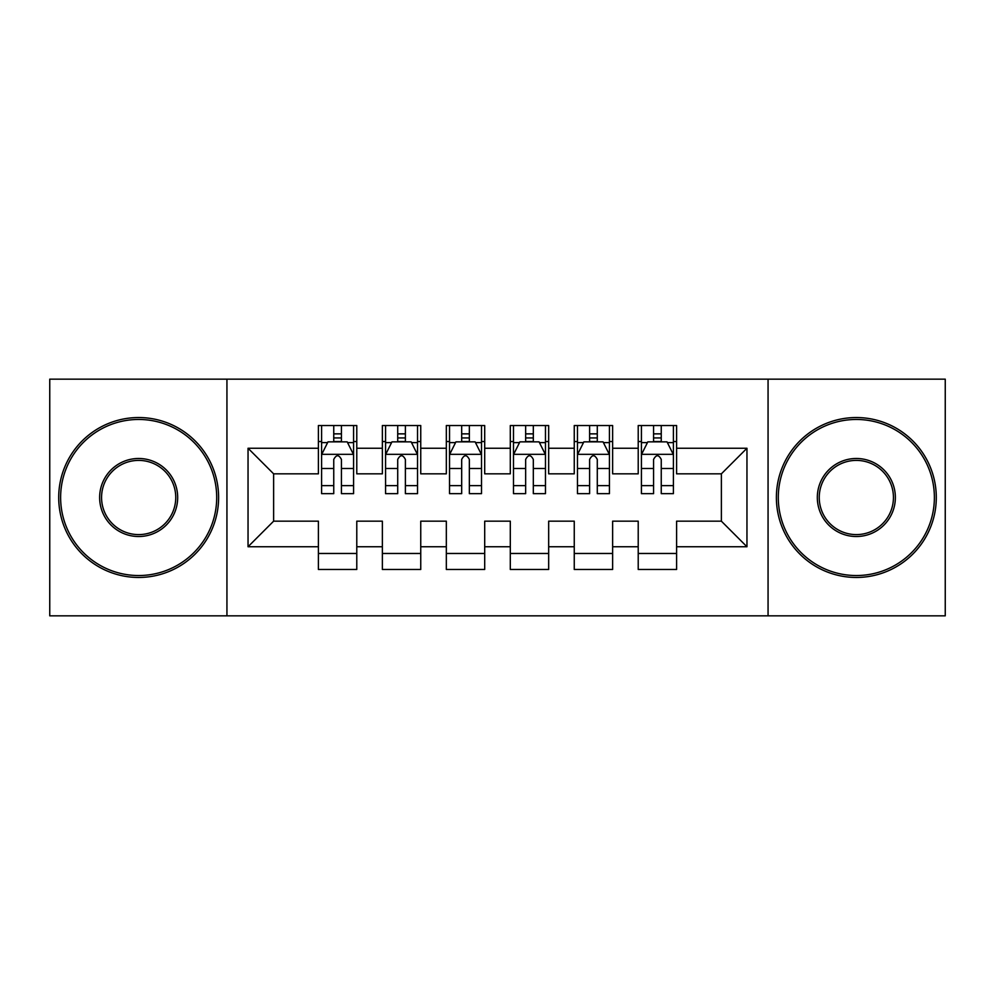 <?xml version="1.0" encoding="UTF-8"?>
<svg xmlns="http://www.w3.org/2000/svg" width="995" height="995" viewBox="0 0 995 995"><rect width="100%" height="100%" fill="white"/><g stroke="black" fill="none" stroke-linecap="round" stroke-linejoin="round"><path stroke-width="1.49" d="M768.065 615.83L945.25 615.83L945.25 379.17L768.065 379.17L768.065 615.83L226.935 615.83L226.935 379.17L49.75 379.17L49.75 615.83L226.935 615.83M768.065 379.17L226.935 379.17M248.041 546.752L248.041 448.247L318.4 448.247L318.4 473.831L273.625 473.831L273.625 521.169L248.041 546.752L318.4 546.752L318.4 569.463L356.782 569.463L356.782 546.752L382.366 546.752L382.366 569.463L420.748 569.463L420.748 546.752L446.332 546.752L446.332 569.463L484.702 569.463L484.702 546.752L510.298 546.752L510.298 569.463L548.668 569.463L548.668 546.752L574.252 546.752L574.252 569.463L612.634 569.463L612.634 546.752L638.218 546.752L638.218 569.463L676.6 569.463L676.6 521.169L721.375 521.169L721.375 473.831L676.6 473.831L676.6 448.247L746.959 448.247L746.959 546.752L676.6 546.752M676.6 448.247L676.6 425.537L638.218 425.537L638.218 448.247L612.634 448.247L612.634 425.537L574.252 425.537L574.252 448.247L548.668 448.247L548.668 425.537L510.298 425.537L510.298 448.247L484.702 448.247L484.702 425.537L446.332 425.537L446.332 448.247L420.748 448.247L420.748 425.537L382.366 425.537L382.366 448.247L356.782 448.247L356.782 425.537L318.4 425.537L318.4 448.247M612.634 546.752L612.634 521.169L638.218 521.169L638.218 546.752M746.959 448.247L721.375 473.831M548.668 546.752L548.668 521.169L574.252 521.169L574.252 546.752M638.218 448.247L638.218 473.831L612.634 473.831L612.634 448.247M484.702 546.752L484.702 521.169L510.298 521.169L510.298 546.752M574.252 448.247L574.252 473.831L548.668 473.831L548.668 448.247M420.748 546.752L420.748 521.169L446.332 521.169L446.332 546.752M510.298 448.247L510.298 473.831L484.702 473.831L484.702 448.247M356.782 546.752L356.782 521.169L382.366 521.169L382.366 546.752M446.332 448.247L446.332 473.831L420.748 473.831L420.748 448.247M273.625 521.169L318.4 521.169L318.4 546.752M382.366 448.247L382.366 473.831L356.782 473.831L356.782 448.247M638.218 441.531L641.414 441.531M673.404 441.531L676.6 441.531M574.252 441.531L577.461 441.531M609.438 441.531L612.634 441.531M510.298 441.531L513.495 441.531M545.471 441.531L548.668 441.531M446.332 441.531L449.529 441.531M481.505 441.531L484.702 441.531M382.366 441.531L385.562 441.531M417.539 441.531L420.748 441.531M318.4 441.531L321.596 441.531M353.586 441.531L356.782 441.531M318.4 553.469L356.782 553.469M382.366 553.469L420.748 553.469M446.332 553.469L484.702 553.469M510.298 553.469L548.668 553.469M574.252 553.469L612.634 553.469M638.218 553.469L676.6 553.469M248.041 448.247L273.625 473.831M721.375 521.169L746.959 546.752M341.422 433.857L333.748 433.857M353.586 485.647L341.422 485.647L341.422 493.657L353.586 493.657L353.586 454.64L347.18 441.855L327.989 441.855L321.596 454.64L321.596 493.657L333.748 493.657L333.748 485.647L321.596 485.647M321.596 454.64L321.596 425.537M353.586 454.64L353.586 425.537M333.748 441.855L333.748 425.537M341.422 425.537L341.422 441.855M341.422 485.647L341.422 459.441C338.872 454.516 336.31 454.516 333.748 459.441L333.748 485.647M341.422 441.531L333.748 441.531M405.388 433.857L397.714 433.857M417.539 485.647L405.388 485.647L405.388 493.657L417.539 493.657L417.539 454.64L411.146 441.855L391.955 441.855L385.562 454.64L385.562 493.657L397.714 493.657L397.714 485.647L385.562 485.647M385.562 454.64L385.562 425.537M417.539 454.64L417.539 425.537M397.714 441.855L397.714 425.537M405.388 425.537L405.388 441.855M405.388 485.647L405.388 459.441C402.838 454.516 400.276 454.516 397.714 459.441L397.714 485.647M405.388 441.531L397.714 441.531M469.354 433.857L461.68 433.857M481.505 485.647L469.354 485.647L469.354 493.657L481.505 493.657L481.505 454.64L475.112 441.855L455.921 441.855L449.529 454.64L449.529 493.657L461.68 493.657L461.68 485.647L449.529 485.647M449.529 454.64L449.529 425.537M481.505 454.64L481.505 425.537M461.68 441.855L461.68 425.537M469.354 425.537L469.354 441.855M469.354 485.647L469.354 459.441C466.804 454.516 464.242 454.516 461.68 459.441L461.68 485.647M469.354 441.531L461.68 441.531M138.666 575.533A78.033 78.033 0 0 0 216.699 497.5A78.033 78.033 0 0 0 138.666 419.467A78.033 78.033 0 0 0 60.62 497.5A78.033 78.033 0 0 0 138.666 575.533M138.666 417.539A79.961 79.961 0 0 1 218.614 497.5A79.961 79.961 0 0 1 138.666 577.461A79.961 79.961 0 0 1 58.705 497.5A79.961 79.961 0 0 1 138.666 417.539M138.666 536.516A39.016 39.016 0 0 1 99.637 497.5A39.016 39.016 0 0 1 138.666 458.484A39.016 39.016 0 0 1 177.682 497.5A39.016 39.016 0 0 1 138.666 536.516M138.666 460.399A37.101 37.101 0 0 0 101.565 497.5A37.101 37.101 0 0 0 138.666 534.601A37.101 37.101 0 0 0 175.754 497.5A37.101 37.101 0 0 0 138.666 460.399M856.334 575.533A78.033 78.033 0 0 0 934.38 497.5A78.033 78.033 0 0 0 856.334 419.467A78.033 78.033 0 0 0 778.301 497.5A78.033 78.033 0 0 0 856.334 575.533M856.334 417.539A79.961 79.961 0 0 1 936.295 497.5A79.961 79.961 0 0 1 856.334 577.461A79.961 79.961 0 0 1 776.386 497.5A79.961 79.961 0 0 1 856.334 417.539M856.334 536.516A39.016 39.016 0 0 1 817.318 497.5A39.016 39.016 0 0 1 856.334 458.484A39.016 39.016 0 0 1 895.363 497.5A39.016 39.016 0 0 1 856.334 536.516M856.334 460.399A37.101 37.101 0 0 0 819.246 497.5A37.101 37.101 0 0 0 856.334 534.601A37.101 37.101 0 0 0 893.435 497.5A37.101 37.101 0 0 0 856.334 460.399M533.32 433.857L525.646 433.857M545.471 485.647L533.32 485.647L533.32 493.657L545.471 493.657L545.471 454.64L539.079 441.855L519.887 441.855L513.495 454.64L513.495 493.657L525.646 493.657L525.646 485.647L513.495 485.647M513.495 454.64L513.495 425.537M545.471 454.64L545.471 425.537M525.646 441.855L525.646 425.537M533.32 425.537L533.32 441.855M533.32 485.647L533.32 459.441C530.77 454.516 528.208 454.516 525.646 459.441L525.646 485.647M533.32 441.531L525.646 441.531M597.286 433.857L589.612 433.857M609.438 485.647L597.286 485.647L597.286 493.657L609.438 493.657L609.438 454.64L603.045 441.855L583.854 441.855L577.461 454.64L577.461 493.657L589.612 493.657L589.612 485.647L577.461 485.647M577.461 454.64L577.461 425.537M609.438 454.64L609.438 425.537M589.612 441.855L589.612 425.537M597.286 425.537L597.286 441.855M597.286 485.647L597.286 459.441C594.724 454.516 592.174 454.516 589.612 459.441L589.612 485.647M597.286 441.531L589.612 441.531M661.252 433.857L653.578 433.857M673.404 485.647L661.252 485.647L661.252 493.657L673.404 493.657L673.404 454.64L667.011 441.855L647.82 441.855L641.414 454.64L641.414 493.657L653.578 493.657L653.578 485.647L641.414 485.647M641.414 454.64L641.414 425.537M673.404 454.64L673.404 425.537M653.578 441.855L653.578 425.537M661.252 425.537L661.252 441.855M661.252 485.647L661.252 459.441C658.69 454.516 656.14 454.516 653.578 459.441L653.578 485.647M661.252 441.531L653.578 441.531M353.424 454.329L321.758 454.329M321.596 442.613L327.616 442.613M347.566 442.613L353.586 442.613M333.748 468.496L321.596 468.496M353.586 468.496L341.422 468.496M341.422 437.924L333.748 437.924M417.39 454.329L385.724 454.329M385.562 442.613L391.57 442.613M411.532 442.613L417.539 442.613M397.714 468.496L385.562 468.496M417.539 468.496L405.388 468.496M405.388 437.924L397.714 437.924M481.344 454.329L449.69 454.329M449.529 442.613L455.536 442.613M475.498 442.613L481.505 442.613M461.68 468.496L449.529 468.496M481.505 468.496L469.354 468.496M469.354 437.924L461.68 437.924M545.31 454.329L513.656 454.329M513.495 442.613L519.502 442.613M539.464 442.613L545.471 442.613M525.646 468.496L513.495 468.496M545.471 468.496L533.32 468.496M533.32 437.924L525.646 437.924M609.276 454.329L577.61 454.329M577.461 442.613L583.468 442.613M603.43 442.613L609.438 442.613M589.612 468.496L577.461 468.496M609.438 468.496L597.286 468.496M597.286 437.924L589.612 437.924M673.242 454.329L641.576 454.329M641.414 442.613L647.434 442.613M667.384 442.613L673.404 442.613M653.578 468.496L641.414 468.496M673.404 468.496L661.252 468.496M661.252 437.924L653.578 437.924"/></g></svg>
